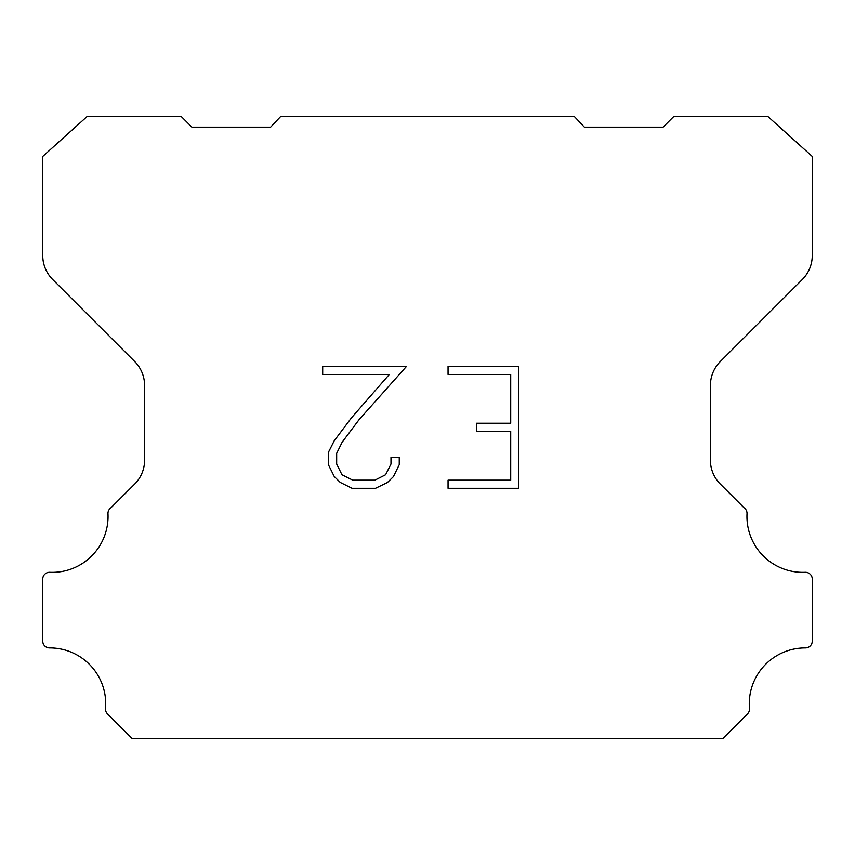 <?xml version="1.0" encoding="UTF-8"?>
<svg xmlns="http://www.w3.org/2000/svg" width="855" height="855" viewBox="0 0 855 855"><rect width="100%" height="100%" fill="white"/><g stroke="black" fill="none" stroke-linecap="round" stroke-linejoin="round"><path stroke-width="1.28" d="M510.713 480.179L510.713 431.38L476.566 431.38L476.566 423.246L510.713 423.246L510.713 374.447L448.052 374.447L448.052 366.314L518.846 366.314L518.846 488.312L448.052 488.312L448.052 480.179L510.713 480.179M399.253 457.372L399.253 464.693L393.45 476.598L387.422 482.519L375.505 488.312L352.078 488.312L340.247 482.423L334.209 476.47L328.331 464.564L328.331 452.487L334.209 440.817L351.437 417.871L389.324 374.447L322.688 374.447L322.688 366.314L406.563 366.314L359.068 419.666L342.15 442.217L336.667 453.342L336.667 464.051L341.989 474.782L352.794 480.179L374.875 480.179L385.594 474.76L390.992 464.051L390.992 457.372L399.253 457.372M280.835 116.301L574.165 116.301L584.393 127.16L663.085 127.16L673.954 116.301L767.662 116.301L812.25 156.412L812.25 255.506A33.944 33.944 0 0 1 802.311 279.51L720.348 361.473A33.944 33.944 0 0 0 710.409 385.477L710.409 459.199A33.944 33.944 0 0 0 719.461 483.203L744.096 507.827A6.787 6.787 0 0 1 747.014 513.748A55.906 55.906 0 0 0 805.186 572.316A6.787 6.787 0 0 1 812.25 579.53L812.25 641.132A6.787 6.787 0 0 1 805.431 647.919A55.906 55.906 0 0 0 749.472 708.517A6.787 6.787 0 0 1 747.505 713.893L722.678 738.699L132.322 738.699L107.495 713.893A6.787 6.787 0 0 1 105.528 708.517A55.906 55.906 0 0 0 49.569 647.919A6.787 6.787 0 0 1 42.75 641.132L42.75 579.53A6.787 6.787 0 0 1 49.814 572.316A55.906 55.906 0 0 0 107.987 513.748A6.787 6.787 0 0 1 110.904 507.827L135.539 483.203A33.944 33.944 0 0 0 144.591 459.199L144.591 385.477A33.944 33.944 0 0 0 134.652 361.473L52.689 279.51A33.944 33.944 0 0 1 42.75 255.506L42.75 156.412L87.338 116.301L181.046 116.301L191.915 127.16L270.608 127.16L280.835 116.301"/></g></svg>
